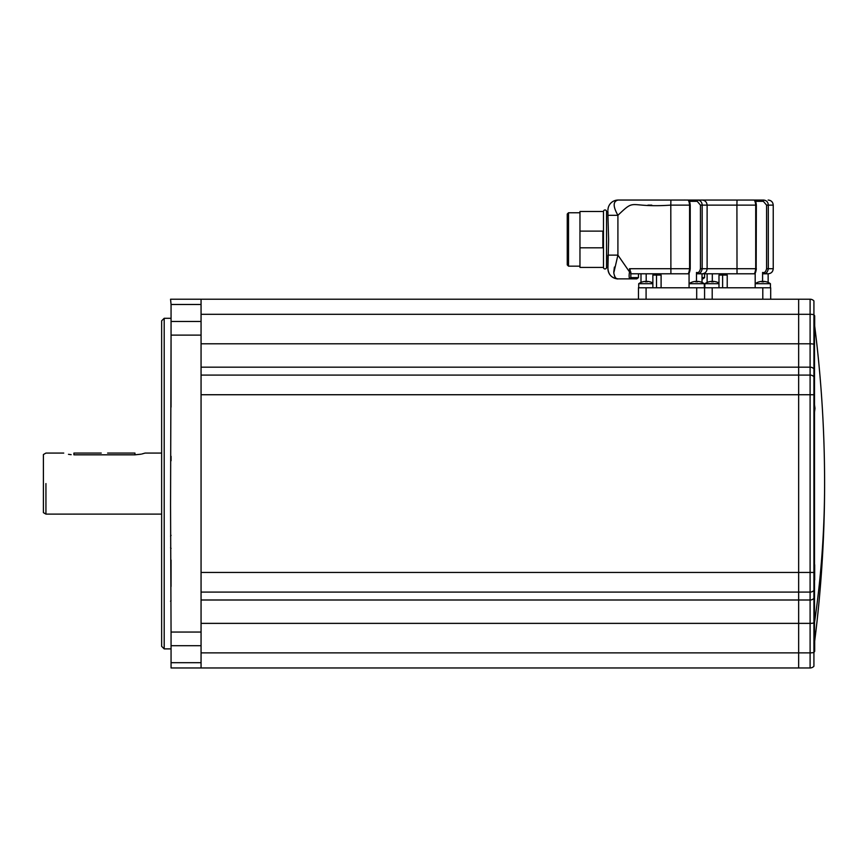<?xml version="1.0" encoding="UTF-8"?>
<svg xmlns="http://www.w3.org/2000/svg" width="868" height="868" viewBox="0 0 868 868"><rect width="100%" height="100%" fill="white"/><g stroke="black" fill="none" stroke-linecap="round" stroke-linejoin="round"><path stroke-width="1.3" d="M63.744 453.074L45.939 453.074L43.4 454.539L43.4 495.118M43.4 495.096L43.4 512.63L45.939 514.106L161.643 514.106M45.939 483.584L45.939 513.932L45.939 483.584M101.252 453.074L73.921 453.074L73.921 454.821C60.803 452.912 60.803 452.912 73.921 454.821L134.952 454.821C148.059 452.912 148.059 452.912 134.952 454.821L141.093 454.17M141.896 453.986L145.119 453.074L161.643 453.074M68.474 454.311L71.143 454.68M107.61 453.074L134.952 453.074L134.952 454.821L73.921 454.821M171.061 460.745L171.061 456.318M201.061 632.056L201.061 667.959L798.658 667.959L798.658 299.221L798.658 667.959L810.104 667.959L810.104 299.221L201.061 299.221L201.061 632.056L171.061 632.056L170.551 505.274L171.061 335.113L201.061 335.113M201.061 304.484L171.061 304.484L171.061 335.113M201.061 645.705L171.061 645.705L171.061 667.959L201.061 667.959M171.061 304.484L170.551 299.221L201.061 299.221M171.061 645.705L171.061 632.056M171.061 638.067L171.061 652.747M171.061 314.433L171.061 407.125M171.061 380.651L171.061 329.102M171.061 560.044L171.061 586.529M164.193 648.884L164.193 318.296L161.643 320.834L161.643 646.335L164.193 648.884L170.551 648.884M164.193 318.296L170.551 318.296M171.061 600.537L170.551 601.177M171.061 548.37L170.551 547.73M171.061 535.361L170.551 536.218M810.104 667.959A5.089 5.089 0 0 0 813.924 666.233L813.924 572.446L201.061 572.446L201.061 394.734L813.924 394.734L813.924 300.946A5.089 5.089 0 0 0 810.104 299.221A5.089 5.089 0 0 1 813.924 300.946M813.924 572.446L813.924 394.734M813.924 581.007A13.671 13.671 0 0 0 814.683 579.987L814.683 564.721A13.671 13.671 0 0 0 813.924 563.701M813.924 652.378A13.671 13.671 0 0 0 814.683 651.358L814.683 641.159M813.924 332.108A13.671 13.671 0 0 0 814.683 331.077L814.683 315.822A13.671 13.671 0 0 0 813.924 314.791M813.924 626.349L814.987 619.264L813.924 619.698M813.924 412.3L814.499 412.311L814.987 408.383L813.924 400.3M718.986 287.775L718.986 275.069L722.621 275.069L722.621 287.775L638.457 287.775L638.457 299.221M770.686 299.221L770.686 287.775L722.621 287.775M720.332 275.069L720.332 273.789L737.019 273.789L697.319 273.789L696.483 272.443C698.414 273.062 699.738 271.814 700.454 268.711L700.454 205.13L697.221 201.322L689.355 201.322M727.221 287.775L727.221 275.069L722.621 275.069M755.182 273.029L755.182 283.706L770.437 283.706L770.437 287.775L770.437 283.706A13.302 13.302 0 0 0 766.542 281.84L766.542 281.84M753.923 273.789L737.019 273.789L736.91 205.13L755.713 205.13L755.713 268.711C755.182 272.27 754.585 273.973 753.923 273.789L753.934 273.789C755.062 274.125 755.865 272.433 756.343 268.711L707.116 268.711L707.116 205.13L702.179 205.13C701.973 201.994 700.346 200.302 697.319 200.052L687.781 200.052L697.319 200.052L697.221 201.322M762.592 281.84L762.592 272.443C764.524 273.062 765.858 271.814 766.574 268.711L766.574 205.13L763.341 201.322L755.475 201.322M768.147 282.425L768.147 273.789L763.428 273.789L762.592 272.443M702.917 278.878L704.577 277.608L704.577 273.789L720.332 273.789M712.313 281.84L712.313 273.789M717.901 205.13L714.06 205.13M703.72 205.13L736.91 205.13L737.019 200.052L753.923 200.052L692.588 200.052M684.234 200.041L685.481 200.052M686.653 200.052L687.792 200.052C688.671 200.302 689.257 201.994 689.593 205.13L689.593 268.711C689.062 272.27 688.476 273.973 687.803 273.789L630.83 273.789L670.899 273.789L670.801 205.13L690.223 205.13L690.223 268.711L629.528 268.711L629.528 271.923L629.528 268.711L630.83 273.789M763.428 273.789C766.032 273.908 767.659 272.216 768.299 268.711L773.236 268.711L773.236 205.13L768.299 205.13C768.093 201.994 766.466 200.302 763.428 200.052C769.666 200.052 769.666 200.052 763.428 200.052L753.901 200.052C754.78 200.302 755.377 201.994 755.713 205.13L756.343 205.13L756.169 268.711M760.52 200.052L754.878 200.052M763.428 200.052L763.341 201.322M759.077 281.872L759.077 281.872A13.302 13.226 0 0 1 761.822 281.384L761.876 281.872A13.215 12.174 0 0 1 762.798 281.84A13.215 12.174 0 0 1 763.731 281.872L763.786 281.384A13.302 13.226 0 0 1 766.531 281.872M718.986 283.706L704.827 283.706L704.827 287.775L704.827 283.706A13.302 13.302 0 0 1 708.711 281.84L708.722 281.872A13.302 13.226 0 0 1 711.467 281.384L711.521 281.872A13.215 12.174 0 0 1 712.454 281.84A13.215 12.174 0 0 1 713.387 281.872L713.442 281.384A13.302 13.226 0 0 1 716.187 281.872L716.187 281.872M654.222 275.069L654.222 273.789M661.101 287.775L661.101 275.069L656.501 275.069L656.501 287.775M689.062 273.029L689.062 283.706L704.317 283.706L704.317 287.775M696.483 281.84L696.483 272.443M646.193 281.84L646.193 273.789M652.866 287.775L652.866 275.069L656.501 275.069M638.457 273.789L638.457 277.608L636.808 278.878L618.114 278.878L635.756 278.878M629.365 278.769L629.55 278.878A1.269 1.269 180 0 0 630.83 277.608L630.83 272.096M651.792 205.13L647.94 205.13M614.403 267.073L613.763 272.085M614.479 276.035L615.141 277.185M616.41 278.389L617.332 278.78M618.114 278.878C611.929 278.27 608.544 274.885 607.936 268.711A10.166 10.166 180 0 0 618.114 278.878C611.929 278.27 608.544 274.885 607.936 268.711A10.166 10.166 180 0 0 618.114 278.878A10.166 10.166 0 0 0 618.114 278.878L618.114 278.878C616.15 279.366 614.718 277.38 613.795 272.932L617.908 255.127L629.528 271.923L630.819 271.923M625.741 278.878L620.653 278.878L625.741 278.878M638.457 277.608L630.83 277.608A1.269 1.269 180 0 1 629.55 278.878L629.582 278.878C628.996 277.228 628.985 274.917 629.528 271.923L630.45 271.923M606.537 267.431L606.537 211.488A1.53 1.53 0 0 0 605.018 209.969A1.53 1.53 0 0 0 603.488 211.488L603.488 267.431A1.53 1.53 0 0 0 605.018 268.961A1.53 1.53 0 0 0 606.537 267.431L607.936 267.431L608.598 239.459L607.936 215.318L617.908 215.318C636.624 197.34 627.119 208.114 670.801 205.13L670.899 200.052L687.803 200.052M608.056 270.241A10.166 10.166 0 0 1 607.936 268.711L607.936 255.127L617.908 255.127L617.908 215.318C612.873 206.345 612.938 201.257 618.114 200.041L687.814 200.052C689.094 199.998 689.897 201.691 690.223 205.13L690.06 205.13M694.4 200.052L688.758 200.052M629.799 269.254L630.287 270.274M697.319 273.789C699.912 273.908 701.539 272.216 702.179 268.711L702.179 205.13L700.454 205.13M607.936 211.488L607.936 215.318L607.936 211.488L606.537 211.488M603.488 267.431L579.965 267.431L579.965 247.803L602.859 247.803L602.859 231.127L579.965 231.127L579.965 211.488L603.488 211.488M579.965 247.803L579.965 231.127M607.936 210.219A10.166 10.166 0 0 1 618.114 200.052L618.103 200.052A10.166 10.166 0 0 0 607.936 210.219M704.577 287.775L704.577 299.221M567.249 239.459L567.249 214.038L568.518 212.758L568.518 266.161L567.249 264.892L567.249 239.459M567.249 261.528L567.249 216.577M567.249 218.042L567.249 219.235M700.411 281.872L700.411 281.872A13.302 13.226 0 0 0 697.666 281.384L697.622 281.872A13.215 12.174 180 0 0 696.689 281.84A13.215 12.174 180 0 0 695.756 281.872L695.702 281.384A13.302 13.226 0 0 0 692.957 281.872L692.957 281.872M652.866 283.706L638.707 283.706L638.707 287.775L638.707 283.706A13.302 13.302 0 0 1 642.591 281.84L642.602 281.872A13.302 13.226 0 0 1 645.347 281.384L645.401 281.872A13.215 12.174 180 0 1 646.335 281.84A13.215 12.174 180 0 1 647.268 281.872L647.322 281.384A13.302 13.226 0 0 1 650.067 281.872L650.067 281.872M171.061 321.464L201.061 321.464M171.061 662.696L201.061 662.696M813.924 314.748A5.089 1.313 0 0 0 810.104 314.303L201.061 314.303M201.061 343.804L810.104 343.804A5.089 1.313 0 0 1 813.924 344.249M201.061 367.175L810.104 367.175A5.089 4.915 0 0 1 813.924 368.846M813.924 376.745A5.089 4.915 0 0 0 810.104 375.084L201.061 375.084M813.924 590.435A5.089 4.915 0 0 1 810.104 592.095L201.061 592.095M201.061 599.994L810.104 599.994A5.089 4.915 0 0 0 813.924 598.334M201.061 623.376L810.104 623.376A5.089 1.313 0 0 0 813.924 622.931M813.924 652.432A5.089 1.313 0 0 1 810.104 652.877L201.061 652.877M814.499 564.46L814.499 331.348M814.987 619.264A1256.734 1099.17 0 0 0 824.6 483.584A1256.734 1256.734 0 0 0 814.683 326.01M814.499 580.247L814.499 642.602A1256.734 1256.734 0 0 0 824.6 483.584M704.577 277.608L702.028 277.608M766.574 268.711L768.299 268.711L768.299 205.13L766.574 205.13M754.01 200.052L753.923 200.052C755.214 199.998 756.017 201.691 756.343 205.13L756.169 205.13M762.798 287.775L762.798 299.221M712.205 287.775L712.205 299.221M700.454 268.711L707.116 268.711C706.812 271.793 705.12 273.496 702.028 273.789L702.028 282.425M690.06 268.711L690.223 268.711C689.745 272.433 688.942 274.125 687.803 273.789M696.689 287.775L696.689 299.221M646.085 287.775L646.085 299.221M813.869 643.155L814.499 642.602M707.116 282.425L707.116 273.789M699.716 200.052L696.852 200.052M689.68 200.052L684.234 200.052M773.236 205.13C772.932 202.049 771.24 200.345 768.147 200.052M773.236 268.711C772.932 271.793 771.24 273.496 768.147 273.789M759.066 281.84A13.302 13.302 0 0 0 755.171 283.706L755.171 287.775M718.986 283.022A13.302 13.302 0 0 0 716.198 281.84M638.707 283.706A13.302 13.302 0 0 1 640.996 282.425L640.996 273.789M648.537 200.052L618.114 200.052M707.116 205.13C706.812 202.049 705.12 200.345 702.028 200.052M629.55 278.878L630.83 277.608M579.965 266.161L568.518 266.161M579.965 212.758L568.518 212.758M692.946 281.84A13.302 13.302 0 0 0 689.062 283.706L689.062 287.775M704.317 283.706A13.302 13.302 0 0 0 700.433 281.84M652.866 283.022A13.302 13.302 0 0 0 650.078 281.84"/></g></svg>
